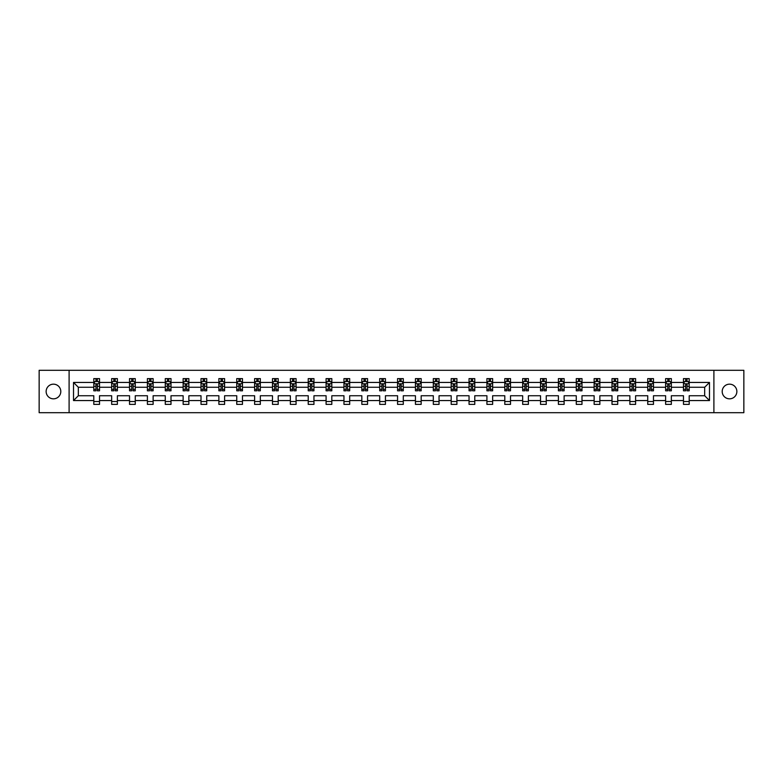 <?xml version="1.0" encoding="UTF-8"?>
<svg xmlns="http://www.w3.org/2000/svg" width="783" height="783" viewBox="0 0 783 783"><rect width="100%" height="100%" fill="white"/><g stroke="black" fill="none" stroke-linecap="round" stroke-linejoin="round"><path stroke-width="1.17" d="M729.531 384.169A7.331 7.331 0 0 0 722.2 391.5A7.331 7.331 0 0 0 729.531 398.831A7.331 7.331 0 0 0 736.862 391.5A7.331 7.331 0 0 0 729.531 384.169M53.469 384.169A7.331 7.331 0 0 0 46.138 391.5A7.331 7.331 0 0 0 53.469 398.831A7.331 7.331 0 0 0 60.8 391.5A7.331 7.331 0 0 0 53.469 384.169M713.9 412.69L743.85 412.69L743.85 370.31L713.9 370.31L713.9 412.69L69.1 412.69L69.1 370.31L39.15 370.31L39.15 412.69L69.1 412.69M689.206 400.553L689.206 395.738L704.671 395.738L709.486 400.553L689.206 400.553L689.206 404.39L683.481 404.39L683.481 400.553L671.344 400.553L671.344 404.39L665.619 404.39L665.619 400.553L653.472 400.553L653.472 404.39L647.747 404.39L647.747 400.553L635.6 400.553L635.6 404.39L629.875 404.39L629.875 400.553L617.728 400.553L617.728 404.39L612.003 404.39L612.003 400.553L599.866 400.553L599.866 404.39L594.14 404.39L594.14 400.553L581.994 400.553L581.994 404.39L576.268 404.39L576.268 400.553L564.122 400.553L564.122 404.39L558.396 404.39L558.396 400.553L546.25 400.553L546.25 404.39L540.524 404.39L540.524 400.553L528.388 400.553L528.388 404.39L522.662 404.39L522.662 400.553L510.516 400.553L510.516 404.39L504.79 404.39L504.79 400.553L492.644 400.553L492.644 404.39L486.918 404.39L486.918 400.553L474.772 400.553L474.772 404.39L469.046 404.39L469.046 400.553L456.91 400.553L456.91 404.39L451.184 404.39L451.184 400.553L439.038 400.553L439.038 404.39L433.312 404.39L433.312 400.553L421.166 400.553L421.166 404.39L415.44 404.39L415.44 400.553L403.294 400.553L403.294 404.39L397.568 404.39L397.568 400.553L385.432 400.553L385.432 404.39L379.706 404.39L379.706 400.553L367.56 400.553L367.56 404.39L361.834 404.39L361.834 400.553L349.688 400.553L349.688 404.39L343.962 404.39L343.962 400.553L331.816 400.553L331.816 404.39L326.09 404.39L326.09 400.553L313.954 400.553L313.954 404.39L308.228 404.39L308.228 400.553L296.082 400.553L296.082 404.39L290.356 404.39L290.356 400.553L278.21 400.553L278.21 404.39L272.484 404.39L272.484 400.553L260.338 400.553L260.338 404.39L254.612 404.39L254.612 400.553L242.476 400.553L242.476 404.39L236.75 404.39L236.75 400.553L224.604 400.553L224.604 404.39L218.878 404.39L218.878 400.553L206.732 400.553L206.732 404.39L201.006 404.39L201.006 400.553L188.86 400.553L188.86 404.39L183.134 404.39L183.134 400.553L170.997 400.553L170.997 404.39L165.272 404.39L165.272 400.553L153.125 400.553L153.125 404.39L147.4 404.39L147.4 400.553L135.253 400.553L135.253 404.39L129.528 404.39L129.528 400.553L117.381 400.553L117.381 404.39L111.656 404.39L111.656 400.553L99.519 400.553L99.519 404.39L93.794 404.39L93.794 400.553L73.514 400.553L73.514 382.447L93.794 382.447L93.794 378.61L99.519 378.61L99.519 382.447L111.656 382.447L111.656 378.61L117.381 378.61L117.381 382.447L129.528 382.447L129.528 378.61L135.253 378.61L135.253 382.447L147.4 382.447L147.4 378.61L153.125 378.61L153.125 382.447L165.272 382.447L165.272 378.61L170.997 378.61L170.997 382.447L183.134 382.447L183.134 378.61L188.86 378.61L188.86 382.447L201.006 382.447L201.006 378.61L206.732 378.61L206.732 382.447L218.878 382.447L218.878 378.61L224.604 378.61L224.604 382.447L236.75 382.447L236.75 378.61L242.476 378.61L242.476 382.447L254.612 382.447L254.612 378.61L260.338 378.61L260.338 382.447L272.484 382.447L272.484 378.61L278.21 378.61L278.21 382.447L290.356 382.447L290.356 378.61L296.082 378.61L296.082 382.447L308.228 382.447L308.228 378.61L313.954 378.61L313.954 382.447L326.09 382.447L326.09 378.61L331.816 378.61L331.816 382.447L343.962 382.447L343.962 378.61L349.688 378.61L349.688 382.447L361.834 382.447L361.834 378.61L367.56 378.61L367.56 382.447L379.706 382.447L379.706 378.61L385.432 378.61L385.432 382.447L397.568 382.447L397.568 378.61L403.294 378.61L403.294 382.447L415.44 382.447L415.44 378.61L421.166 378.61L421.166 382.447L433.312 382.447L433.312 378.61L439.038 378.61L439.038 382.447L451.184 382.447L451.184 378.61L456.91 378.61L456.91 382.447L469.046 382.447L469.046 378.61L474.772 378.61L474.772 382.447L486.918 382.447L486.918 378.61L492.644 378.61L492.644 382.447L504.79 382.447L504.79 378.61L510.516 378.61L510.516 382.447L522.662 382.447L522.662 378.61L528.388 378.61L528.388 382.447L540.524 382.447L540.524 378.61L546.25 378.61L546.25 382.447L558.396 382.447L558.396 378.61L564.122 378.61L564.122 382.447L576.268 382.447L576.268 378.61L581.994 378.61L581.994 382.447L594.14 382.447L594.14 378.61L599.866 378.61L599.866 382.447L612.003 382.447L612.003 378.61L617.728 378.61L617.728 382.447L629.875 382.447L629.875 378.61L635.6 378.61L635.6 382.447L647.747 382.447L647.747 378.61L653.472 378.61L653.472 382.447L665.619 382.447L665.619 378.61L671.344 378.61L671.344 382.447L683.481 382.447L683.481 378.61L689.206 378.61L689.206 382.447L709.486 382.447L709.486 400.553M713.9 370.31L69.1 370.31M683.481 382.447L683.481 387.262L671.344 387.262L671.344 382.447M671.344 400.553L671.344 395.738L683.481 395.738L683.481 400.553M665.619 382.447L665.619 387.262L653.472 387.262L653.472 382.447M653.472 400.553L653.472 395.738L665.619 395.738L665.619 400.553M647.747 382.447L647.747 387.262L635.6 387.262L635.6 382.447M635.6 400.553L635.6 395.738L647.747 395.738L647.747 400.553M629.875 382.447L629.875 387.262L617.728 387.262L617.728 382.447M617.728 400.553L617.728 395.738L629.875 395.738L629.875 400.553M612.003 382.447L612.003 387.262L599.866 387.262L599.866 382.447M599.866 400.553L599.866 395.738L612.003 395.738L612.003 400.553M594.14 382.447L594.14 387.262L581.994 387.262L581.994 382.447M581.994 400.553L581.994 395.738L594.14 395.738L594.14 400.553M576.268 382.447L576.268 387.262L564.122 387.262L564.122 382.447M564.122 400.553L564.122 395.738L576.268 395.738L576.268 400.553M558.396 382.447L558.396 387.262L546.25 387.262L546.25 382.447M546.25 400.553L546.25 395.738L558.396 395.738L558.396 400.553M540.524 382.447L540.524 387.262L528.388 387.262L528.388 382.447M528.388 400.553L528.388 395.738L540.524 395.738L540.524 400.553M522.662 382.447L522.662 387.262L510.516 387.262L510.516 382.447M510.516 400.553L510.516 395.738L522.662 395.738L522.662 400.553M504.79 382.447L504.79 387.262L492.644 387.262L492.644 382.447M492.644 400.553L492.644 395.738L504.79 395.738L504.79 400.553M486.918 382.447L486.918 387.262L474.772 387.262L474.772 382.447M474.772 400.553L474.772 395.738L486.918 395.738L486.918 400.553M469.046 382.447L469.046 387.262L456.91 387.262L456.91 382.447M456.91 400.553L456.91 395.738L469.046 395.738L469.046 400.553M451.184 382.447L451.184 387.262L439.038 387.262L439.038 382.447M439.038 400.553L439.038 395.738L451.184 395.738L451.184 400.553M433.312 382.447L433.312 387.262L421.166 387.262L421.166 382.447M421.166 400.553L421.166 395.738L433.312 395.738L433.312 400.553M415.44 382.447L415.44 387.262L403.294 387.262L403.294 382.447M403.294 400.553L403.294 395.738L415.44 395.738L415.44 400.553M397.568 382.447L397.568 387.262L385.432 387.262L385.432 382.447M385.432 400.553L385.432 395.738L397.568 395.738L397.568 400.553M379.706 382.447L379.706 387.262L367.56 387.262L367.56 382.447M367.56 400.553L367.56 395.738L379.706 395.738L379.706 400.553M361.834 382.447L361.834 387.262L349.688 387.262L349.688 382.447M349.688 400.553L349.688 395.738L361.834 395.738L361.834 400.553M343.962 382.447L343.962 387.262L331.816 387.262L331.816 382.447M331.816 400.553L331.816 395.738L343.962 395.738L343.962 400.553M326.09 382.447L326.09 387.262L313.954 387.262L313.954 382.447M313.954 400.553L313.954 395.738L326.09 395.738L326.09 400.553M308.228 382.447L308.228 387.262L296.082 387.262L296.082 382.447M296.082 400.553L296.082 395.738L308.228 395.738L308.228 400.553M290.356 382.447L290.356 387.262L278.21 387.262L278.21 382.447M278.21 400.553L278.21 395.738L290.356 395.738L290.356 400.553M272.484 382.447L272.484 387.262L260.338 387.262L260.338 382.447M260.338 400.553L260.338 395.738L272.484 395.738L272.484 400.553M254.612 382.447L254.612 387.262L242.476 387.262L242.476 382.447M242.476 400.553L242.476 395.738L254.612 395.738L254.612 400.553M236.75 382.447L236.75 387.262L224.604 387.262L224.604 382.447M224.604 400.553L224.604 395.738L236.75 395.738L236.75 400.553M218.878 382.447L218.878 387.262L206.732 387.262L206.732 382.447M206.732 400.553L206.732 395.738L218.878 395.738L218.878 400.553M201.006 382.447L201.006 387.262L188.86 387.262L188.86 382.447M188.86 400.553L188.86 395.738L201.006 395.738L201.006 400.553M183.134 382.447L183.134 387.262L170.997 387.262L170.997 382.447M170.997 400.553L170.997 395.738L183.134 395.738L183.134 400.553M165.272 382.447L165.272 387.262L153.125 387.262L153.125 382.447M153.125 400.553L153.125 395.738L165.272 395.738L165.272 400.553M147.4 382.447L147.4 387.262L135.253 387.262L135.253 382.447M135.253 400.553L135.253 395.738L147.4 395.738L147.4 400.553M129.528 382.447L129.528 387.262L117.381 387.262L117.381 382.447M117.381 400.553L117.381 395.738L129.528 395.738L129.528 400.553M111.656 382.447L111.656 387.262L99.519 387.262L99.519 382.447M99.519 400.553L99.519 395.738L111.656 395.738L111.656 400.553M93.794 382.447L93.794 387.262L78.329 387.262L78.329 395.738L93.794 395.738L93.794 400.553M73.514 382.447L78.329 387.262M704.671 395.738L704.671 387.262L689.206 387.262L689.206 382.447M685.663 381.478L687.034 381.478M667.791 381.478L669.162 381.478M649.919 381.478L651.299 381.478M632.047 381.478L633.427 381.478M614.185 381.478L615.555 381.478M596.313 381.478L597.683 381.478M578.441 381.478L579.821 381.478M560.569 381.478L561.949 381.478M542.707 381.478L544.077 381.478M524.835 381.478L526.205 381.478M506.963 381.478L508.343 381.478M489.091 381.478L490.471 381.478M471.229 381.478L472.599 381.478M453.357 381.478L454.727 381.478M435.485 381.478L436.865 381.478M417.613 381.478L418.993 381.478M399.751 381.478L401.121 381.478M381.879 381.478L383.249 381.478M364.007 381.478L365.387 381.478M346.135 381.478L347.515 381.478M328.273 381.478L329.643 381.478M310.401 381.478L311.771 381.478M292.529 381.478L293.909 381.478M274.657 381.478L276.037 381.478M256.795 381.478L258.165 381.478M238.923 381.478L240.293 381.478M221.051 381.478L222.431 381.478M203.179 381.478L204.559 381.478M185.317 381.478L186.687 381.478M167.445 381.478L168.815 381.478M149.573 381.478L150.953 381.478M131.701 381.478L133.081 381.478M113.838 381.478L115.209 381.478M95.966 381.478L97.337 381.478M93.794 401.522L99.519 401.522M111.656 401.522L117.381 401.522M129.528 401.522L135.253 401.522M147.4 401.522L153.125 401.522M165.272 401.522L170.997 401.522M183.134 401.522L188.86 401.522M201.006 401.522L206.732 401.522M218.878 401.522L224.604 401.522M236.75 401.522L242.476 401.522M254.612 401.522L260.338 401.522M272.484 401.522L278.21 401.522M290.356 401.522L296.082 401.522M308.228 401.522L313.954 401.522M326.09 401.522L331.816 401.522M343.962 401.522L349.688 401.522M361.834 401.522L367.56 401.522M379.706 401.522L385.432 401.522M397.568 401.522L403.294 401.522M415.44 401.522L421.166 401.522M433.312 401.522L439.038 401.522M451.184 401.522L456.91 401.522M469.046 401.522L474.772 401.522M486.918 401.522L492.644 401.522M504.79 401.522L510.516 401.522M522.662 401.522L528.388 401.522M540.524 401.522L546.25 401.522M558.396 401.522L564.122 401.522M576.268 401.522L581.994 401.522M594.14 401.522L599.866 401.522M612.003 401.522L617.728 401.522M629.875 401.522L635.6 401.522M647.747 401.522L653.472 401.522M665.619 401.522L671.344 401.522M683.481 401.522L689.206 401.522M78.329 395.738L73.514 400.553M709.486 382.447L704.671 387.262M97.337 380.107L95.966 380.107M94.87 381.673L93.794 381.673L93.794 378.61L95.966 378.61L95.966 381.536M93.794 389.376L93.794 390.815L95.966 390.815L95.966 389.376L93.794 389.376L93.794 387.262M99.519 387.262L99.519 390.815L97.337 390.815L97.337 384.688L95.966 384.688L95.966 389.376M98.443 381.673L99.519 381.673L99.519 378.61L97.337 378.61L97.337 381.536M99.519 383.827L98.374 381.536L94.939 381.536L93.794 383.827M115.209 380.107L113.838 380.107M112.732 381.673L111.656 381.673L111.656 378.61L113.838 378.61L113.838 381.536M111.656 389.376L111.656 390.815L113.838 390.815L113.838 389.376L111.656 389.376L111.656 387.262M117.381 387.262L117.381 390.815L115.209 390.815L115.209 384.688L113.838 384.688L113.838 389.376M116.305 381.673L117.381 381.673L117.381 378.61L115.209 378.61L115.209 381.536M117.381 383.827L116.236 381.536L112.801 381.536L111.656 383.827M133.081 380.107L131.701 380.107M130.604 381.673L129.528 381.673L129.528 378.61L131.701 378.61L131.701 381.536M129.528 389.376L129.528 390.815L131.701 390.815L131.701 389.376L129.528 389.376L129.528 387.262M135.253 387.262L135.253 390.815L133.081 390.815L133.081 384.688L131.701 384.688L131.701 389.376M134.177 381.673L135.253 381.673L135.253 378.61L133.081 378.61L133.081 381.536M135.253 383.827L134.108 381.536L130.673 381.536L129.528 383.827M150.953 380.107L149.573 380.107M148.476 381.673L147.4 381.673L147.4 378.61L149.573 378.61L149.573 381.536M147.4 389.376L147.4 390.815L149.573 390.815L149.573 389.376L147.4 389.376L147.4 387.262M153.125 387.262L153.125 390.815L150.953 390.815L150.953 384.688L149.573 384.688L149.573 389.376M152.049 381.673L153.125 381.673L153.125 378.61L150.953 378.61L150.953 381.536M153.125 383.827L151.98 381.536L148.545 381.536L147.4 383.827M168.815 380.107L167.445 380.107M166.348 381.673L165.272 381.673L165.272 378.61L167.445 378.61L167.445 381.536M165.272 389.376L165.272 390.815L167.445 390.815L167.445 389.376L165.272 389.376L165.272 387.262M170.997 387.262L170.997 390.815L168.815 390.815L168.815 384.688L167.445 384.688L167.445 389.376M169.921 381.673L170.997 381.673L170.997 378.61L168.815 378.61L168.815 381.536M170.997 383.827L169.852 381.536L166.417 381.536L165.272 383.827M186.687 380.107L185.317 380.107M184.211 381.673L183.134 381.673L183.134 378.61L185.317 378.61L185.317 381.536M183.134 389.376L183.134 390.815L185.317 390.815L185.317 389.376L183.134 389.376L183.134 387.262M188.86 387.262L188.86 390.815L186.687 390.815L186.687 384.688L185.317 384.688L185.317 389.376M187.783 381.673L188.86 381.673L188.86 378.61L186.687 378.61L186.687 381.536M188.86 383.827L187.714 381.536L184.279 381.536L183.134 383.827M204.559 380.107L203.179 380.107M202.083 381.673L201.006 381.673L201.006 378.61L203.179 378.61L203.179 381.536M201.006 389.376L201.006 390.815L203.179 390.815L203.179 389.376L201.006 389.376L201.006 387.262M206.732 387.262L206.732 390.815L204.559 390.815L204.559 384.688L203.179 384.688L203.179 389.376M205.655 381.673L206.732 381.673L206.732 378.61L204.559 378.61L204.559 381.536M206.732 383.827L205.586 381.536L202.151 381.536L201.006 383.827M222.431 380.107L221.051 380.107M219.954 381.673L218.878 381.673L218.878 378.61L221.051 378.61L221.051 381.536M218.878 389.376L218.878 390.815L221.051 390.815L221.051 389.376L218.878 389.376L218.878 387.262M224.604 387.262L224.604 390.815L222.431 390.815L222.431 384.688L221.051 384.688L221.051 389.376M223.527 381.673L224.604 381.673L224.604 378.61L222.431 378.61L222.431 381.536M224.604 383.827L223.458 381.536L220.023 381.536L218.878 383.827M240.293 380.107L238.923 380.107M237.826 381.673L236.75 381.673L236.75 378.61L238.923 378.61L238.923 381.536M236.75 389.376L236.75 390.815L238.923 390.815L238.923 389.376L236.75 389.376L236.75 387.262M242.476 387.262L242.476 390.815L240.293 390.815L240.293 384.688L238.923 384.688L238.923 389.376M241.399 381.673L242.476 381.673L242.476 378.61L240.293 378.61L240.293 381.536M242.476 383.827L241.33 381.536L237.895 381.536L236.75 383.827M258.165 380.107L256.795 380.107M255.689 381.673L254.612 381.673L254.612 378.61L256.795 378.61L256.795 381.536M254.612 389.376L254.612 390.815L256.795 390.815L256.795 389.376L254.612 389.376L254.612 387.262M260.338 387.262L260.338 390.815L258.165 390.815L258.165 384.688L256.795 384.688L256.795 389.376M259.261 381.673L260.338 381.673L260.338 378.61L258.165 378.61L258.165 381.536M260.338 383.827L259.193 381.536L255.757 381.536L254.612 383.827M276.037 380.107L274.657 380.107M273.561 381.673L272.484 381.673L272.484 378.61L274.657 378.61L274.657 381.536M272.484 389.376L272.484 390.815L274.657 390.815L274.657 389.376L272.484 389.376L272.484 387.262M278.21 387.262L278.21 390.815L276.037 390.815L276.037 384.688L274.657 384.688L274.657 389.376M277.133 381.673L278.21 381.673L278.21 378.61L276.037 378.61L276.037 381.536M278.21 383.827L277.065 381.536L273.629 381.536L272.484 383.827M293.909 380.107L292.529 380.107M291.433 381.673L290.356 381.673L290.356 378.61L292.529 378.61L292.529 381.536M290.356 389.376L290.356 390.815L292.529 390.815L292.529 389.376L290.356 389.376L290.356 387.262M296.082 387.262L296.082 390.815L293.909 390.815L293.909 384.688L292.529 384.688L292.529 389.376M295.005 381.673L296.082 381.673L296.082 378.61L293.909 378.61L293.909 381.536M296.082 383.827L294.937 381.536L291.501 381.536L290.356 383.827M311.771 380.107L310.401 380.107M309.305 381.673L308.228 381.673L308.228 378.61L310.401 378.61L310.401 381.536M308.228 389.376L308.228 390.815L310.401 390.815L310.401 389.376L308.228 389.376L308.228 387.262M313.954 387.262L313.954 390.815L311.771 390.815L311.771 384.688L310.401 384.688L310.401 389.376M312.877 381.673L313.954 381.673L313.954 378.61L311.771 378.61L311.771 381.536M313.954 383.827L312.809 381.536L309.373 381.536L308.228 383.827M329.643 380.107L328.273 380.107M327.167 381.673L326.09 381.673L326.09 378.61L328.273 378.61L328.273 381.536M326.09 389.376L326.09 390.815L328.273 390.815L328.273 389.376L326.09 389.376L326.09 387.262M331.816 387.262L331.816 390.815L329.643 390.815L329.643 384.688L328.273 384.688L328.273 389.376M330.739 381.673L331.816 381.673L331.816 378.61L329.643 378.61L329.643 381.536M331.816 383.827L330.671 381.536L327.235 381.536L326.09 383.827M347.515 380.107L346.135 380.107M345.039 381.673L343.962 381.673L343.962 378.61L346.135 378.61L346.135 381.536M343.962 389.376L343.962 390.815L346.135 390.815L346.135 389.376L343.962 389.376L343.962 387.262M349.688 387.262L349.688 390.815L347.515 390.815L347.515 384.688L346.135 384.688L346.135 389.376M348.611 381.673L349.688 381.673L349.688 378.61L347.515 378.61L347.515 381.536M349.688 383.827L348.543 381.536L345.107 381.536L343.962 383.827M365.387 380.107L364.007 380.107M362.911 381.673L361.834 381.673L361.834 378.61L364.007 378.61L364.007 381.536M361.834 389.376L361.834 390.815L364.007 390.815L364.007 389.376L361.834 389.376L361.834 387.262M367.56 387.262L367.56 390.815L365.387 390.815L365.387 384.688L364.007 384.688L364.007 389.376M366.483 381.673L367.56 381.673L367.56 378.61L365.387 378.61L365.387 381.536M367.56 383.827L366.415 381.536L362.979 381.536L361.834 383.827M383.249 380.107L381.879 380.107M380.783 381.673L379.706 381.673L379.706 378.61L381.879 378.61L381.879 381.536M379.706 389.376L379.706 390.815L381.879 390.815L381.879 389.376L379.706 389.376L379.706 387.262M385.432 387.262L385.432 390.815L383.249 390.815L383.249 384.688L381.879 384.688L381.879 389.376M384.355 381.673L385.432 381.673L385.432 378.61L383.249 378.61L383.249 381.536M385.432 383.827L384.287 381.536L380.851 381.536L379.706 383.827M401.121 380.107L399.751 380.107M398.645 381.673L397.568 381.673L397.568 378.61L399.751 378.61L399.751 381.536M397.568 389.376L397.568 390.815L399.751 390.815L399.751 389.376L397.568 389.376L397.568 387.262M403.294 387.262L403.294 390.815L401.121 390.815L401.121 384.688L399.751 384.688L399.751 389.376M402.217 381.673L403.294 381.673L403.294 378.61L401.121 378.61L401.121 381.536M403.294 383.827L402.149 381.536L398.713 381.536L397.568 383.827M418.993 380.107L417.613 380.107M416.517 381.673L415.44 381.673L415.44 378.61L417.613 378.61L417.613 381.536M415.44 389.376L415.44 390.815L417.613 390.815L417.613 389.376L415.44 389.376L415.44 387.262M421.166 387.262L421.166 390.815L418.993 390.815L418.993 384.688L417.613 384.688L417.613 389.376M420.089 381.673L421.166 381.673L421.166 378.61L418.993 378.61L418.993 381.536M421.166 383.827L420.021 381.536L416.585 381.536L415.44 383.827M436.865 380.107L435.485 380.107M434.389 381.673L433.312 381.673L433.312 378.61L435.485 378.61L435.485 381.536M433.312 389.376L433.312 390.815L435.485 390.815L435.485 389.376L433.312 389.376L433.312 387.262M439.038 387.262L439.038 390.815L436.865 390.815L436.865 384.688L435.485 384.688L435.485 389.376M437.961 381.673L439.038 381.673L439.038 378.61L436.865 378.61L436.865 381.536M439.038 383.827L437.893 381.536L434.457 381.536L433.312 383.827M454.727 380.107L453.357 380.107M452.261 381.673L451.184 381.673L451.184 378.61L453.357 378.61L453.357 381.536M451.184 389.376L451.184 390.815L453.357 390.815L453.357 389.376L451.184 389.376L451.184 387.262M456.91 387.262L456.91 390.815L454.727 390.815L454.727 384.688L453.357 384.688L453.357 389.376M455.833 381.673L456.91 381.673L456.91 378.61L454.727 378.61L454.727 381.536M456.91 383.827L455.765 381.536L452.329 381.536L451.184 383.827M472.599 380.107L471.229 380.107M470.123 381.673L469.046 381.673L469.046 378.61L471.229 378.61L471.229 381.536M469.046 389.376L469.046 390.815L471.229 390.815L471.229 389.376L469.046 389.376L469.046 387.262M474.772 387.262L474.772 390.815L472.599 390.815L472.599 384.688L471.229 384.688L471.229 389.376M473.695 381.673L474.772 381.673L474.772 378.61L472.599 378.61L472.599 381.536M474.772 383.827L473.627 381.536L470.191 381.536L469.046 383.827M490.471 380.107L489.091 380.107M487.995 381.673L486.918 381.673L486.918 378.61L489.091 378.61L489.091 381.536M486.918 389.376L486.918 390.815L489.091 390.815L489.091 389.376L486.918 389.376L486.918 387.262M492.644 387.262L492.644 390.815L490.471 390.815L490.471 384.688L489.091 384.688L489.091 389.376M491.567 381.673L492.644 381.673L492.644 378.61L490.471 378.61L490.471 381.536M492.644 383.827L491.499 381.536L488.063 381.536L486.918 383.827M508.343 380.107L506.963 380.107M505.867 381.673L504.79 381.673L504.79 378.61L506.963 378.61L506.963 381.536M504.79 389.376L504.79 390.815L506.963 390.815L506.963 389.376L504.79 389.376L504.79 387.262M510.516 387.262L510.516 390.815L508.343 390.815L508.343 384.688L506.963 384.688L506.963 389.376M509.439 381.673L510.516 381.673L510.516 378.61L508.343 378.61L508.343 381.536M510.516 383.827L509.371 381.536L505.935 381.536L504.79 383.827M526.205 380.107L524.835 380.107M523.739 381.673L522.662 381.673L522.662 378.61L524.835 378.61L524.835 381.536M522.662 389.376L522.662 390.815L524.835 390.815L524.835 389.376L522.662 389.376L522.662 387.262M528.388 387.262L528.388 390.815L526.205 390.815L526.205 384.688L524.835 384.688L524.835 389.376M527.311 381.673L528.388 381.673L528.388 378.61L526.205 378.61L526.205 381.536M528.388 383.827L527.243 381.536L523.807 381.536L522.662 383.827M544.077 380.107L542.707 380.107M541.601 381.673L540.524 381.673L540.524 378.61L542.707 378.61L542.707 381.536M540.524 389.376L540.524 390.815L542.707 390.815L542.707 389.376L540.524 389.376L540.524 387.262M546.25 387.262L546.25 390.815L544.077 390.815L544.077 384.688L542.707 384.688L542.707 389.376M545.174 381.673L546.25 381.673L546.25 378.61L544.077 378.61L544.077 381.536M546.25 383.827L545.105 381.536L541.67 381.536L540.524 383.827M561.949 380.107L560.569 380.107M559.473 381.673L558.396 381.673L558.396 378.61L560.569 378.61L560.569 381.536M558.396 389.376L558.396 390.815L560.569 390.815L560.569 389.376L558.396 389.376L558.396 387.262M564.122 387.262L564.122 390.815L561.949 390.815L561.949 384.688L560.569 384.688L560.569 389.376M563.046 381.673L564.122 381.673L564.122 378.61L561.949 378.61L561.949 381.536M564.122 383.827L562.977 381.536L559.542 381.536L558.396 383.827M579.821 380.107L578.441 380.107M577.345 381.673L576.268 381.673L576.268 378.61L578.441 378.61L578.441 381.536M576.268 389.376L576.268 390.815L578.441 390.815L578.441 389.376L576.268 389.376L576.268 387.262M581.994 387.262L581.994 390.815L579.821 390.815L579.821 384.688L578.441 384.688L578.441 389.376M580.917 381.673L581.994 381.673L581.994 378.61L579.821 378.61L579.821 381.536M581.994 383.827L580.849 381.536L577.414 381.536L576.268 383.827M597.683 380.107L596.313 380.107M595.217 381.673L594.14 381.673L594.14 378.61L596.313 378.61L596.313 381.536M594.14 389.376L594.14 390.815L596.313 390.815L596.313 389.376L594.14 389.376L594.14 387.262M599.866 387.262L599.866 390.815L597.683 390.815L597.683 384.688L596.313 384.688L596.313 389.376M598.789 381.673L599.866 381.673L599.866 378.61L597.683 378.61L597.683 381.536M599.866 383.827L598.721 381.536L595.286 381.536L594.14 383.827M615.555 380.107L614.185 380.107M613.079 381.673L612.003 381.673L612.003 378.61L614.185 378.61L614.185 381.536M612.003 389.376L612.003 390.815L614.185 390.815L614.185 389.376L612.003 389.376L612.003 387.262M617.728 387.262L617.728 390.815L615.555 390.815L615.555 384.688L614.185 384.688L614.185 389.376M616.652 381.673L617.728 381.673L617.728 378.61L615.555 378.61L615.555 381.536M617.728 383.827L616.583 381.536L613.148 381.536L612.003 383.827M633.427 380.107L632.047 380.107M630.951 381.673L629.875 381.673L629.875 378.61L632.047 378.61L632.047 381.536M629.875 389.376L629.875 390.815L632.047 390.815L632.047 389.376L629.875 389.376L629.875 387.262M635.6 387.262L635.6 390.815L633.427 390.815L633.427 384.688L632.047 384.688L632.047 389.376M634.524 381.673L635.6 381.673L635.6 378.61L633.427 378.61L633.427 381.536M635.6 383.827L634.455 381.536L631.02 381.536L629.875 383.827M651.299 380.107L649.919 380.107M648.823 381.673L647.747 381.673L647.747 378.61L649.919 378.61L649.919 381.536M647.747 389.376L647.747 390.815L649.919 390.815L649.919 389.376L647.747 389.376L647.747 387.262M653.472 387.262L653.472 390.815L651.299 390.815L651.299 384.688L649.919 384.688L649.919 389.376M652.396 381.673L653.472 381.673L653.472 378.61L651.299 378.61L651.299 381.536M653.472 383.827L652.327 381.536L648.892 381.536L647.747 383.827M669.162 380.107L667.791 380.107M666.695 381.673L665.619 381.673L665.619 378.61L667.791 378.61L667.791 381.536M665.619 389.376L665.619 390.815L667.791 390.815L667.791 389.376L665.619 389.376L665.619 387.262M671.344 387.262L671.344 390.815L669.162 390.815L669.162 384.688L667.791 384.688L667.791 389.376M670.268 381.673L671.344 381.673L671.344 378.61L669.162 378.61L669.162 381.536M671.344 383.827L670.199 381.536L666.764 381.536L665.619 383.827M687.034 380.107L685.663 380.107M684.557 381.673L683.481 381.673L683.481 378.61L685.663 378.61L685.663 381.536M683.481 389.376L683.481 390.815L685.663 390.815L685.663 389.376L683.481 389.376L683.481 387.262M689.206 387.262L689.206 390.815L687.034 390.815L687.034 384.688L685.663 384.688L685.663 389.376M688.13 381.673L689.206 381.673L689.206 378.61L687.034 378.61L687.034 381.536M689.206 383.827L688.061 381.536L684.626 381.536L683.481 383.827M99.49 383.768L93.823 383.768M99.519 389.376L97.337 389.376M95.966 386.303L93.794 386.303M99.519 386.303L97.337 386.303M97.337 380.832L95.966 380.832M117.362 383.768L111.685 383.768M117.381 389.376L115.209 389.376M113.838 386.303L111.656 386.303M117.381 386.303L115.209 386.303M115.209 380.832L113.838 380.832M135.224 383.768L129.557 383.768M135.253 389.376L133.081 389.376M131.701 386.303L129.528 386.303M135.253 386.303L133.081 386.303M133.081 380.832L131.701 380.832M153.096 383.768L147.429 383.768M153.125 389.376L150.953 389.376M149.573 386.303L147.4 386.303M153.125 386.303L150.953 386.303M150.953 380.832L149.573 380.832M170.968 383.768L165.291 383.768M170.997 389.376L168.815 389.376M167.445 386.303L165.272 386.303M170.997 386.303L168.815 386.303M168.815 380.832L167.445 380.832M188.84 383.768L183.163 383.768M188.86 389.376L186.687 389.376M185.317 386.303L183.134 386.303M188.86 386.303L186.687 386.303M186.687 380.832L185.317 380.832M206.702 383.768L201.035 383.768M206.732 389.376L204.559 389.376M203.179 386.303L201.006 386.303M206.732 386.303L204.559 386.303M204.559 380.832L203.179 380.832M224.574 383.768L218.907 383.768M224.604 389.376L222.431 389.376M221.051 386.303L218.878 386.303M224.604 386.303L222.431 386.303M222.431 380.832L221.051 380.832M242.446 383.768L236.769 383.768M242.476 389.376L240.293 389.376M238.923 386.303L236.75 386.303M242.476 386.303L240.293 386.303M240.293 380.832L238.923 380.832M260.318 383.768L254.641 383.768M260.338 389.376L258.165 389.376M256.795 386.303L254.612 386.303M260.338 386.303L258.165 386.303M258.165 380.832L256.795 380.832M278.18 383.768L272.513 383.768M278.21 389.376L276.037 389.376M274.657 386.303L272.484 386.303M278.21 386.303L276.037 386.303M276.037 380.832L274.657 380.832M296.052 383.768L290.385 383.768M296.082 389.376L293.909 389.376M292.529 386.303L290.356 386.303M296.082 386.303L293.909 386.303M293.909 380.832L292.529 380.832M313.924 383.768L308.248 383.768M313.954 389.376L311.771 389.376M310.401 386.303L308.228 386.303M313.954 386.303L311.771 386.303M311.771 380.832L310.401 380.832M331.796 383.768L326.12 383.768M331.816 389.376L329.643 389.376M328.273 386.303L326.09 386.303M331.816 386.303L329.643 386.303M329.643 380.832L328.273 380.832M349.658 383.768L343.991 383.768M349.688 389.376L347.515 389.376M346.135 386.303L343.962 386.303M349.688 386.303L347.515 386.303M347.515 380.832L346.135 380.832M367.53 383.768L361.863 383.768M367.56 389.376L365.387 389.376M364.007 386.303L361.834 386.303M367.56 386.303L365.387 386.303M365.387 380.832L364.007 380.832M385.402 383.768L379.726 383.768M385.432 389.376L383.249 389.376M381.879 386.303L379.706 386.303M385.432 386.303L383.249 386.303M383.249 380.832L381.879 380.832M403.274 383.768L397.598 383.768M403.294 389.376L401.121 389.376M399.751 386.303L397.568 386.303M403.294 386.303L401.121 386.303M401.121 380.832L399.751 380.832M421.137 383.768L415.47 383.768M421.166 389.376L418.993 389.376M417.613 386.303L415.44 386.303M421.166 386.303L418.993 386.303M418.993 380.832L417.613 380.832M439.009 383.768L433.342 383.768M439.038 389.376L436.865 389.376M435.485 386.303L433.312 386.303M439.038 386.303L436.865 386.303M436.865 380.832L435.485 380.832M456.881 383.768L451.204 383.768M456.91 389.376L454.727 389.376M453.357 386.303L451.184 386.303M456.91 386.303L454.727 386.303M454.727 380.832L453.357 380.832M474.752 383.768L469.076 383.768M474.772 389.376L472.599 389.376M471.229 386.303L469.046 386.303M474.772 386.303L472.599 386.303M472.599 380.832L471.229 380.832M492.615 383.768L486.948 383.768M492.644 389.376L490.471 389.376M489.091 386.303L486.918 386.303M492.644 386.303L490.471 386.303M490.471 380.832L489.091 380.832M510.487 383.768L504.82 383.768M510.516 389.376L508.343 389.376M506.963 386.303L504.79 386.303M510.516 386.303L508.343 386.303M508.343 380.832L506.963 380.832M528.359 383.768L522.682 383.768M528.388 389.376L526.205 389.376M524.835 386.303L522.662 386.303M528.388 386.303L526.205 386.303M526.205 380.832L524.835 380.832M546.231 383.768L540.554 383.768M546.25 389.376L544.077 389.376M542.707 386.303L540.524 386.303M546.25 386.303L544.077 386.303M544.077 380.832L542.707 380.832M564.093 383.768L558.426 383.768M564.122 389.376L561.949 389.376M560.569 386.303L558.396 386.303M564.122 386.303L561.949 386.303M561.949 380.832L560.569 380.832M581.965 383.768L576.298 383.768M581.994 389.376L579.821 389.376M578.441 386.303L576.268 386.303M581.994 386.303L579.821 386.303M579.821 380.832L578.441 380.832M599.837 383.768L594.16 383.768M599.866 389.376L597.683 389.376M596.313 386.303L594.14 386.303M599.866 386.303L597.683 386.303M597.683 380.832L596.313 380.832M617.709 383.768L612.032 383.768M617.728 389.376L615.555 389.376M614.185 386.303L612.003 386.303M617.728 386.303L615.555 386.303M615.555 380.832L614.185 380.832M635.571 383.768L629.904 383.768M635.6 389.376L633.427 389.376M632.047 386.303L629.875 386.303M635.6 386.303L633.427 386.303M633.427 380.832L632.047 380.832M653.443 383.768L647.776 383.768M653.472 389.376L651.299 389.376M649.919 386.303L647.747 386.303M653.472 386.303L651.299 386.303M651.299 380.832L649.919 380.832M671.315 383.768L665.638 383.768M671.344 389.376L669.162 389.376M667.791 386.303L665.619 386.303M671.344 386.303L669.162 386.303M669.162 380.832L667.791 380.832M689.177 383.768L683.51 383.768M689.206 389.376L687.034 389.376M685.663 386.303L683.481 386.303M689.206 386.303L687.034 386.303M687.034 380.832L685.663 380.832"/></g></svg>

